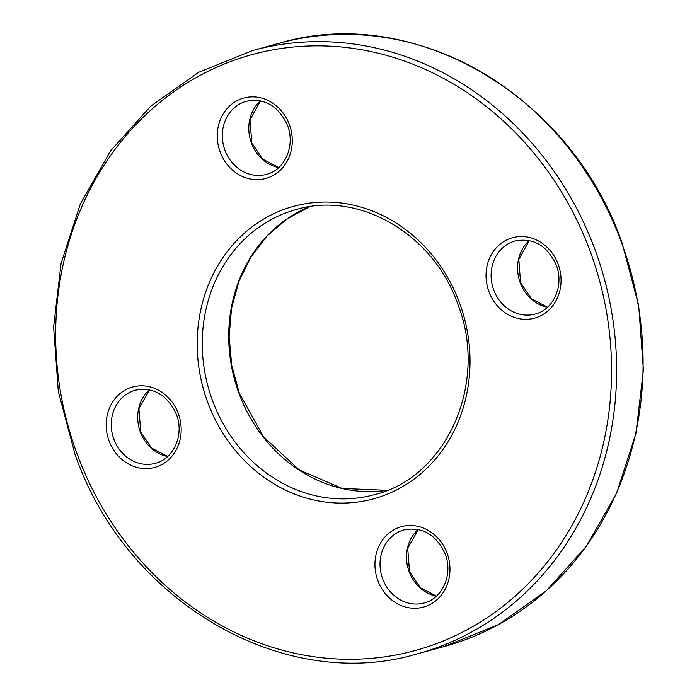 <?xml version="1.0" encoding="UTF-8"?>
<svg xmlns="http://www.w3.org/2000/svg" width="697" height="697" viewBox="0 0 697 697"><rect width="100%" height="100%" fill="white"/><g stroke="black" fill="none" stroke-linecap="round" stroke-linejoin="round"><path stroke-width="1.05" d="M377.809 580.488A41.698 37.185 74.7 0 1 398.074 527.777A41.698 37.185 74.7 0 1 447.108 553.252A41.698 37.185 74.7 0 1 426.843 605.963A41.698 37.185 74.7 0 1 377.809 580.488M404.121 529.859A37.908 33.804 -105.3 0 0 382.618 578.798A37.908 33.804 -105.3 0 0 424.107 602.983C442.403 598.706 453.25 574.38 445.2 554.115C436.252 534.616 422.556 526.531 404.121 529.859M220.121 151.885A41.698 37.185 74.7 0 1 240.378 99.174A41.698 37.185 74.7 0 1 289.412 124.65A41.698 37.185 74.7 0 1 269.147 177.36A41.698 37.185 74.7 0 1 220.121 151.885M246.424 101.257A37.908 33.804 -105.3 0 0 224.922 150.195A37.908 33.804 -105.3 0 0 266.42 174.381C284.707 170.103 295.554 145.769 287.512 125.512C278.556 106.014 264.86 97.928 246.424 101.257M417.738 653.751C283.888 693.916 125.957 601.799 75.006 454.313L58.321 391.496L53.608 326.98L61.057 263.544L80.355 203.925L110.684 150.691L150.744 106.162L198.811 72.261L252.793 50.48A312.709 278.87 74.7 0 1 595.125 249.996A312.709 278.87 74.7 0 1 417.738 653.751L444.207 646.52A312.709 278.87 -105.3 0 0 621.593 242.756A312.709 278.87 -105.3 0 0 279.262 43.249C413.103 3.084 571.043 95.201 621.994 242.687L638.679 305.504L643.392 370.02L635.943 433.456L616.645 493.075L586.316 546.309L546.256 590.838L498.189 624.739L444.207 646.52M590.315 251.687A308.919 275.489 -105.3 0 0 227.048 62.922A308.919 275.489 -105.3 0 0 76.905 453.451A308.919 275.489 -105.3 0 0 440.182 642.216A308.919 275.489 -105.3 0 0 590.315 251.687M207.619 402.082A151.615 135.209 74.7 0 1 281.309 210.416A151.615 135.209 74.7 0 1 459.602 303.056A151.615 135.209 74.7 0 1 385.92 494.731A151.615 135.209 74.7 0 1 207.619 402.082M296.277 209.527A147.825 131.829 -105.3 0 0 212.428 400.392A147.825 131.829 -105.3 0 0 374.254 494.713C446.951 477.471 488.885 382.287 457.702 303.909C433.517 234.009 358.972 190.656 296.277 209.527M488.893 291.546A41.698 37.185 74.7 0 1 509.158 238.836A41.698 37.185 74.7 0 1 558.192 264.311A41.698 37.185 74.7 0 1 537.927 317.022A41.698 37.185 74.7 0 1 488.893 291.546M515.205 240.918A37.908 33.804 -105.3 0 0 493.703 289.856A37.908 33.804 -105.3 0 0 535.191 314.042C553.488 309.764 564.335 285.43 556.284 265.174C547.337 245.675 533.641 237.59 515.205 240.918M109.037 440.826A41.698 37.185 74.7 0 1 129.293 388.116A41.698 37.185 74.7 0 1 178.327 413.6A41.698 37.185 74.7 0 1 158.062 466.302A41.698 37.185 74.7 0 1 109.037 440.826M135.34 390.198A37.908 33.804 -105.3 0 0 113.838 439.136A37.908 33.804 -105.3 0 0 155.335 463.322C173.631 459.053 184.47 434.719 176.428 414.454C167.472 394.955 153.776 386.87 135.34 390.198M387.253 490.322A147.825 131.829 74.7 0 1 238.897 393.16A147.825 131.829 74.7 0 1 309.703 206.687M278.695 167.594A37.908 33.804 74.7 0 1 251.39 142.955A37.908 33.804 74.7 0 1 260.443 100.847M547.467 307.255A37.908 33.804 74.7 0 1 520.171 282.616A37.908 33.804 74.7 0 1 529.223 240.509M436.383 596.196A37.908 33.804 74.7 0 1 409.087 571.557A37.908 33.804 74.7 0 1 418.139 529.45M167.611 456.535A37.908 33.804 74.7 0 1 140.306 431.905A37.908 33.804 74.7 0 1 149.358 389.789M309.729 206.687L287.086 218.867L267.256 235.821L250.998 256.932L238.94 281.405L231.543 308.301L229.113 336.607L231.726 365.237L239.298 393.091L263.579 436.88L299.266 469.952L342.157 488.458L387.271 490.313M260.539 100.873L250.023 119.806L251.8 142.885L262.586 159.082L278.765 167.524M529.319 240.526L518.803 259.467L520.572 282.546L531.367 298.743L547.546 307.185M418.235 529.476L407.719 548.408L409.488 571.488L420.282 587.684L436.461 596.127M149.454 389.815L138.938 408.747L140.716 431.826L151.502 448.023L167.681 456.474M252.793 50.48L279.262 43.249"/></g></svg>
